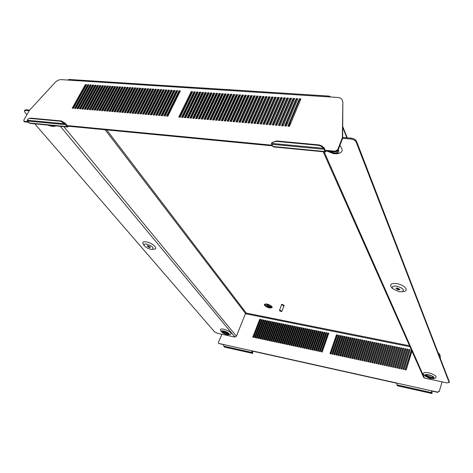 <?xml version="1.0" encoding="UTF-8"?>
<svg xmlns="http://www.w3.org/2000/svg" width="473" height="473" viewBox="0 0 473 473"><rect width="100%" height="100%" fill="white"/><g stroke="black" fill="none" stroke-linecap="round" stroke-linejoin="round"><path stroke-width="0.71" d="M52.55 125.558L49.086 125.227M53.827 125.682L51.551 126.267L47.814 125.103M147.47 245.759L150.183 247.007M147.913 245.789L147.073 245.948L149.444 247.592L150.29 247.432L147.913 245.789M150.875 249.271L152.412 249.33C154.08 247.716 152.099 245.972 146.464 244.086C144.366 243.82 143.621 244.31 144.235 245.558C145.643 247.326 147.854 248.561 150.875 249.271M143.331 244.216L143.118 243.908C142.272 242.182 143.295 241.502 146.198 241.857C151.993 242.673 158.715 248.68 154.399 249.111L154.027 249.153M222.257 331.206C222.96 332.3 224.527 333.175 226.945 333.832L228.784 333.849M224.078 331.224L222.026 331.431C222.251 332.543 223.818 333.524 226.727 334.37L228.79 334.169C228.565 333.057 226.993 332.076 224.078 331.224M222.363 331.165L228.737 333.743M226.945 334.63L228.855 334.736C229.837 333.625 228.169 332.365 223.853 330.958C221.914 330.615 221.157 330.887 221.583 331.792C222.606 333.016 224.397 333.962 226.945 334.63M220.69 330.503L220.572 330.331C219.975 329.078 221.021 328.694 223.705 329.167C229.665 331.112 231.965 332.85 230.605 334.393L230.392 334.435M330.574 151.443L333.678 152.217L337.799 151.017M328.197 151.212L333.347 153.069C335.659 153.24 337.107 152.702 337.692 151.466L337.817 150.751M326.997 151.094L333.625 153.713L335.162 153.743C338.378 153.347 339.448 151.91 338.378 149.444M399.78 289.151L398.544 289.192L396.268 288.027M398.307 289.919L395.942 288.323L397.503 287.986L399.88 289.582L398.307 289.919M396.741 286.165C402.961 288.039 404.782 289.896 402.216 291.729L399.058 291.717L392.797 288.719C391.496 286.632 392.809 285.775 396.741 286.165M391.768 287.643L391.331 287.188C389.521 284.297 391.337 283.108 396.764 283.629C403.871 284.657 409.37 290.357 404.309 291.333L403.682 291.451M433.469 377.555L430.324 377.637C427.817 377.005 426.256 376.171 425.647 375.136M430.146 378.258C427.16 377.46 425.594 376.508 425.44 375.414C425.747 374.811 426.853 374.693 428.769 375.059C431.766 375.858 433.339 376.804 433.493 377.903C433.185 378.512 432.068 378.631 430.146 378.258M433.404 377.602L431.063 377.277L425.676 375.207M428.656 374.787C433.25 376.171 434.87 377.454 433.51 378.637L430.259 378.518L425.038 376.011C424.311 374.681 425.517 374.273 428.656 374.787M423.926 374.752L423.725 374.521C422.708 372.683 424.376 372.109 428.709 372.819C435.071 374.734 437.3 376.508 435.408 378.14L435.119 378.217M224.734 347.111L223.705 346.147L223.717 344.527L219.058 343.487L223.646 344.716M223.705 344.563L251.884 350.83L251.873 352.438L252.718 353.402L252.7 352.645M251.884 350.83L252.819 352.781M397.539 385.802L396.906 384.851L397.024 383.077L251.896 350.795M397.013 383.118L431.648 390.822L431.518 392.584L431.985 393.542L432.097 392.856M431.648 390.822L432.08 392.827M326.861 332.832L325.903 332.637L319.299 351.386L320.262 351.593L326.861 332.832M322.19 352.007L328.776 333.217L327.819 333.027L321.226 351.8L322.19 352.007M324.945 332.448L323.993 332.253L317.377 350.978L318.341 351.185L324.945 332.448M323.041 332.058L322.089 331.869L315.461 350.564L316.419 350.771L323.041 332.058M321.137 331.674L320.186 331.484L313.546 350.156L314.504 350.363L321.137 331.674M319.24 331.289L318.294 331.1L311.642 349.748L312.594 349.955L319.24 331.289M317.342 330.905L316.396 330.716L309.738 349.34L310.69 349.547L317.342 330.905M315.456 330.526L314.51 330.337L307.834 348.938L308.786 349.139L315.456 330.526M313.569 330.142L312.623 329.953L305.942 348.53L306.888 348.731L313.569 330.142M311.683 329.764L310.749 329.575L304.05 348.122L304.996 348.329L311.683 329.764M309.809 329.385L308.869 329.196L302.164 347.72L303.104 347.921L309.809 329.385M307.935 329.007L307.001 328.818L300.278 347.318L301.218 347.519L307.935 329.007M306.066 328.629L305.132 328.439L298.404 346.916L299.338 347.117L306.066 328.629M304.198 328.25L303.27 328.061L296.53 346.514L297.464 346.715L304.198 328.25M302.336 327.872L301.407 327.683L294.655 346.112L295.59 346.313L302.336 327.872M300.479 327.499L299.557 327.31L292.793 345.716L293.721 345.917L300.479 327.499M298.629 327.121L297.7 326.938L290.93 345.32L291.859 345.515L298.629 327.121M296.778 326.748L295.856 326.565L289.068 344.918L290.002 345.119L296.778 326.748M294.933 326.376L294.011 326.187L287.217 344.521L288.146 344.722L294.933 326.376M293.094 326.003L292.172 325.82L285.367 344.125L286.289 344.326L293.094 326.003M291.256 325.631L290.339 325.448L283.522 343.729L284.444 343.93L291.256 325.631M289.423 325.258L288.506 325.075L281.683 343.339L282.6 343.534L289.423 325.258M287.596 324.892L286.679 324.709L279.845 342.943L280.761 343.144L287.596 324.892M285.769 324.525L284.858 324.336L278.012 342.553L278.928 342.748L285.769 324.525M283.948 324.153L283.037 323.97L276.179 342.162L277.095 342.357L283.948 324.153M282.133 323.786L281.222 323.603L274.358 341.772L275.268 341.967L282.133 323.786M280.318 323.42L279.413 323.236L272.537 341.382L273.441 341.577L280.318 323.42M278.508 323.053L277.61 322.87L270.716 340.992L271.626 341.187L278.508 323.053M276.705 322.687L275.806 322.509L268.901 340.601L269.811 340.797L276.705 322.687M274.902 322.326L274.003 322.143L267.091 340.217L267.996 340.412L274.902 322.326M273.104 321.959L272.212 321.782L265.288 339.827L266.193 340.022L273.104 321.959M271.313 321.599L270.42 321.415L263.485 339.443L264.389 339.638L271.313 321.599M269.521 321.238L268.629 321.055L261.687 339.058L262.586 339.253L269.521 321.238M267.736 320.877L266.849 320.694L259.896 338.674L260.794 338.869L267.736 320.877M265.956 320.517L265.063 320.333L258.104 338.29L259.003 338.485L265.956 320.517M264.176 320.156L263.29 319.979L256.319 337.911L257.211 338.1L264.176 320.156M262.403 319.795L261.516 319.618L254.539 337.527L255.426 337.722L262.403 319.795M260.635 319.441L259.748 319.263L252.759 337.148L253.646 337.338L260.635 319.441M411.936 351.108L406.218 369.987L405.154 369.762L411.409 349.931M404.096 369.537L403.037 369.307L409.08 349.458L410.132 349.671L404.096 369.537M401.979 369.082L400.921 368.857L406.981 349.033L408.033 349.245L401.979 369.082M399.868 368.633L398.81 368.402L404.888 348.613L405.935 348.826L399.868 368.633M397.758 368.177L396.711 367.953L402.801 348.187L403.841 348.4L397.758 368.177M395.659 367.728L394.606 367.503L400.714 347.767L401.754 347.98L395.659 367.728M393.56 367.279L392.513 367.054L398.633 347.348L399.673 347.554L393.56 367.279M391.467 366.835L390.426 366.61L396.557 346.928L397.598 347.135L391.467 366.835M389.38 366.386L388.339 366.161L394.488 346.508L395.523 346.721L389.38 366.386M387.298 365.942L386.258 365.718L392.424 346.094L393.453 346.301L387.298 365.942M385.223 365.499L384.188 365.274L390.361 345.674L391.396 345.881L385.223 365.499M383.148 365.055L382.113 364.831L388.309 345.26L389.332 345.467L383.148 365.055M381.084 364.612L380.05 364.387L386.258 344.847L387.281 345.054L381.084 364.612M379.021 364.169L377.992 363.95L384.212 344.433L385.235 344.64L379.021 364.169M376.963 363.731L375.934 363.506L382.166 344.019L383.189 344.226L376.963 363.731M374.906 363.288L373.883 363.069L380.132 343.605L381.149 343.812L374.906 363.288M372.86 362.85L371.837 362.631L378.098 343.197L379.115 343.398L372.86 362.85M370.814 362.413L369.797 362.194L376.07 342.783L377.087 342.99L370.814 362.413M368.774 361.975L367.758 361.756L374.048 342.375L375.059 342.582L368.774 361.975M366.741 361.543L365.73 361.325L372.032 341.967L373.043 342.174L366.741 361.543M364.713 361.106L363.702 360.893L370.016 341.559L371.027 341.766L364.713 361.106M362.69 360.674L361.679 360.456L368.012 341.151L369.011 341.358L362.69 360.674M360.668 360.243L359.663 360.024L366.007 340.749L367.007 340.95L360.668 360.243M358.652 359.811L357.647 359.592L364.003 340.341L365.002 340.548L358.652 359.811M356.642 359.379L355.637 359.167L362.011 339.939L363.01 340.14L356.642 359.379M354.638 358.948L353.633 358.735L360.018 339.537L361.017 339.738L354.638 358.948M352.633 358.522L351.634 358.309L358.031 339.135L359.025 339.336L352.633 358.522M350.641 358.096L349.642 357.884L356.051 338.733L357.044 338.934L350.641 358.096M348.648 357.671L347.649 357.458L354.076 338.337L355.063 338.538L348.648 357.671M346.656 357.245L345.668 357.032L352.101 337.935L353.089 338.136L346.656 357.245M344.675 356.819L343.682 356.607L350.132 337.539L351.12 337.74L344.675 356.819M342.694 356.394L341.707 356.187L348.169 337.143L349.151 337.338L342.694 356.394M340.72 355.974L339.738 355.761L346.212 336.746L347.188 336.942L340.72 355.974M338.751 355.554L337.769 355.341L344.255 336.35L345.231 336.545L338.751 355.554M336.788 355.128L335.806 354.921L342.304 335.954L343.28 336.155L336.788 355.128M334.825 354.709L333.849 354.502L340.359 335.564L341.335 335.759L334.825 354.709M332.868 354.295L331.892 354.082L338.42 335.168L339.389 335.363L332.868 354.295M330.917 353.875L329.941 353.668L336.48 334.778L337.45 334.973L330.917 353.875M431.66 390.781L437.643 392.111L439.328 391.153L441.841 382.888L441.77 381.806M439.896 354.726L440.245 358.292M441.681 381.782L441.735 382.627M440.085 355.69L439.795 354.466L438.033 352.562M245.422 313.717L409.985 346.727M219.058 343.487L218.615 343.244L218.467 342.186L221.932 334.251M223.694 331.975L224.249 331.26M332.135 354.135L338.579 335.44L339.312 335.588M336.043 354.969L342.464 336.226L343.203 336.374M339.969 355.814L346.366 337.018L347.111 337.166M343.918 356.654L350.286 337.811L351.043 337.964M347.88 357.505L354.23 338.609L354.987 338.763M351.865 358.357L358.185 339.407L358.948 339.561M355.862 359.214L362.158 340.211L362.933 340.371M359.882 360.071L366.149 341.021L366.93 341.181M363.92 360.94L370.164 341.831L370.95 341.991M367.976 361.804L374.19 342.647L374.988 342.807M372.05 362.679L378.24 343.469L379.044 343.629M376.147 363.554L382.308 344.291L383.118 344.45M380.262 364.435L386.394 345.119L387.21 345.284M384.395 365.322L390.497 345.946L391.319 346.112M388.546 366.208L394.618 346.78L395.452 346.951M392.714 367.101L398.763 347.62L399.602 347.791M396.906 368L402.925 348.459L403.771 348.631M401.116 368.899L407.105 349.31L407.963 349.482M405.349 369.803L411.534 350.203M326.784 333.051L326.068 332.909L319.547 351.439M328.7 333.441L327.984 333.294L321.469 351.853M324.868 332.667L324.159 332.525L317.625 351.031M322.964 332.283L322.255 332.135L315.71 350.617M321.061 331.892L320.357 331.75L313.8 350.209M319.163 331.508L318.459 331.372L311.89 349.801M317.265 331.13L316.573 330.988L309.986 349.393M315.373 330.745L314.681 330.603L308.089 348.991M313.487 330.361L312.801 330.225L306.197 348.583M311.606 329.983L310.921 329.841L304.305 348.181M309.726 329.604L309.046 329.462L302.418 347.773M307.858 329.226L307.178 329.084L300.538 347.371M305.984 328.847L305.31 328.705L298.658 346.969M304.121 328.469L303.447 328.333L296.784 346.573M302.259 328.091L301.591 327.955L294.916 346.171M300.402 327.712L299.734 327.582L293.053 345.769M298.546 327.34L297.884 327.204L291.191 345.373M296.701 326.967L296.039 326.831L289.334 344.977M294.856 326.595L294.194 326.459L287.483 344.581M293.012 326.222L292.355 326.086L285.633 344.184M291.179 325.85L290.523 325.714L283.788 343.788M289.346 325.477L288.696 325.347L281.949 343.392M287.513 325.105L286.869 324.975L280.111 343.002M285.692 324.738L285.048 324.608L278.278 342.612M283.871 324.366L283.226 324.242L276.451 342.221M282.05 323.999L281.411 323.869L274.624 341.825M280.241 323.633L279.602 323.508L272.809 341.441M278.431 323.266L277.799 323.142L270.988 341.051M276.622 322.905L275.996 322.775L269.178 340.661M274.825 322.539L274.198 322.409L267.369 340.276M273.027 322.172L272.401 322.048L265.566 339.886M271.23 321.811L270.609 321.687L263.763 339.502M269.439 321.451L268.824 321.327L261.965 339.117M267.653 321.09L267.044 320.966L260.174 338.733M265.873 320.729L265.264 320.605L258.388 338.355M264.094 320.369L263.485 320.245L256.603 337.97M262.32 320.008L261.717 319.884L254.817 337.592M260.552 319.647L259.949 319.529L253.043 337.208M403.233 369.348L409.204 349.73L410.061 349.908M399.011 368.449L405.012 348.885L405.864 349.056M394.807 367.551L400.844 348.039L401.683 348.211M390.627 366.652L396.687 347.2L397.521 347.371M386.465 365.765L392.555 346.366L393.382 346.532M382.326 364.878L388.439 345.532L389.261 345.698M378.199 363.991L384.348 344.705L385.158 344.864M374.096 363.116L380.268 343.877L381.078 344.042M370.01 362.241L376.212 343.055L377.011 343.221M365.948 361.372L372.174 342.239L372.966 342.399M361.898 360.503L368.154 341.423L368.94 341.583M357.872 359.646L364.151 340.613L364.931 340.773M353.863 358.782L360.172 339.809L360.94 339.963M349.872 357.931L356.204 339.005L356.967 339.159M345.899 357.08L352.255 338.207L353.012 338.361M341.944 356.234L348.323 337.415L349.074 337.562M338.006 355.389L344.415 336.622L345.154 336.77M334.086 354.555L340.519 335.836L341.258 335.984M330.184 353.715L336.64 335.05L337.373 335.197M219.283 343.741L218.786 343.439M440.192 355.968L440.351 358.564M439.328 391.153L441.841 382.888M439.435 391.408L437.643 392.111M431.778 391.035L437.75 392.365M252.103 351.049L396.965 383.29M67.645 127.018L65.357 124.612L27.523 121.005L29.905 123.37L67.645 127.018L68.804 126.273L68.325 125.682L67.201 125.629M68.295 125.729L67.408 125.883L65.581 123.477L64.978 123.82L65.357 124.612M325.359 151.951L323.928 149.237L271.662 144.259L273.293 146.914L325.359 151.951L326.234 151.023L325.938 150.355L325.152 150.343M325.915 150.414L325.276 150.627L324.171 147.895L323.721 148.327L323.928 149.237M182.235 117.381L194.356 92.454L195.053 92.501M187.781 117.842L199.86 92.82L200.57 92.868M193.368 118.309L205.4 93.193L206.127 93.24M198.991 118.782L210.982 93.571L211.727 93.619M204.655 119.255L216.604 93.944L217.361 93.997M210.361 119.728L222.263 94.328L223.031 94.375M216.108 120.213L227.962 94.706L228.749 94.76M221.896 120.692L233.703 95.091L234.507 95.15M227.726 121.183L239.486 95.481L240.302 95.534M233.603 121.673L245.304 95.871L246.143 95.93M239.515 122.164L251.169 96.267L252.02 96.321M245.475 122.661L257.076 96.663L257.945 96.723M251.476 123.163L263.023 97.06L263.91 97.119M257.525 123.672L269.019 97.462L269.923 97.527M263.621 124.18L275.055 97.87L275.972 97.929M269.758 124.689L281.133 98.278L282.074 98.343M275.936 125.209L287.259 98.686L288.217 98.751M282.168 125.729L293.431 99.105L294.401 99.17M288.447 126.256L299.646 99.519L300.639 99.584M177.381 91.313L176.731 91.271L164.48 115.897M180.077 91.496L179.415 91.449L167.182 116.122M174.703 91.135L174.052 91.088L161.784 115.672M172.024 90.952L171.386 90.911L159.094 115.447M169.358 90.775L168.731 90.733L156.415 115.223M166.703 90.597L166.076 90.556L153.749 115.004M164.054 90.42L163.439 90.378L151.088 114.779M161.417 90.242L160.808 90.201L148.439 114.561M158.792 90.065L158.183 90.024L145.802 114.336M156.167 89.888L155.57 89.846L143.165 114.117M153.559 89.716L152.968 89.675L140.546 113.898M150.958 89.539L150.373 89.498L137.933 113.68M148.362 89.367L147.783 89.326L135.325 113.461M145.779 89.19L145.205 89.155L132.73 113.248M143.201 89.019L142.633 88.983L130.146 113.029M140.635 88.847L140.073 88.812L127.568 112.816M138.075 88.676L137.519 88.64L124.996 112.598M135.52 88.504L134.976 88.469L122.436 112.385M132.984 88.333L132.44 88.297L119.882 112.172M130.447 88.161L129.915 88.126L117.339 111.959M127.923 87.996L127.397 87.96L114.803 111.746M125.404 87.824L124.884 87.789L112.278 111.539M122.897 87.659L122.383 87.623L109.76 111.326M120.396 87.487L119.888 87.452L107.253 111.12M117.907 87.322L117.399 87.286L104.752 110.907M115.424 87.156L114.921 87.121L102.257 110.7M112.946 86.991L112.456 86.955L99.773 110.493M110.481 86.825L109.99 86.79L97.296 110.286M108.021 86.66L107.542 86.624L94.831 110.079M105.568 86.494L105.095 86.458L92.371 109.872M103.126 86.328L102.659 86.299L89.917 109.671M100.69 86.163L100.229 86.133L87.475 109.464M98.266 86.003L97.805 85.974L85.039 109.263M95.848 85.838L95.392 85.808L82.609 109.062M93.435 85.678L92.986 85.648L80.191 108.855M91.029 85.518L90.591 85.489L77.779 108.654M88.634 85.359L88.197 85.329L75.378 108.453M86.246 85.199L85.82 85.17L72.978 108.258M285.302 125.989L296.536 99.312L297.517 99.377M279.046 125.469L290.339 98.892L291.303 98.958M272.844 124.949L284.196 98.485L285.136 98.544M266.683 124.434L278.089 98.071L279.017 98.136M260.564 123.926L272.034 97.669L272.945 97.728M254.498 123.418L266.015 97.261L266.908 97.32M248.473 122.915L260.044 96.864L260.925 96.918M242.489 122.412L254.119 96.462L254.977 96.522M236.553 121.916L248.23 96.066L249.076 96.125M230.658 121.425L242.389 95.676L243.217 95.729M224.811 120.934L236.589 95.286L237.399 95.339M218.999 120.449L230.824 94.902L231.622 94.955M213.228 119.971L225.107 94.517L225.887 94.57M207.505 119.492L219.425 94.133L220.193 94.186M201.817 119.019L213.784 93.755L214.535 93.808M196.177 118.546L208.185 93.382L208.924 93.429M190.572 118.079L202.627 93.01L203.349 93.057M185.002 117.611L197.105 92.637L197.809 92.684M179.48 117.15L191.618 92.27L192.31 92.318M28.752 122.418L24.312 121.75M342.393 100.424L342.854 102.369L342.647 138.311L342.375 137.637L337.763 149.651L338.047 150.319L342.647 138.311L351.043 139.056L351.374 138.181L342.653 137.424M338.047 150.319L335.333 151.898L326.234 151.023M272.489 145.855L68.804 126.273M165.136 115.95L177.677 90.721L176.334 90.633L163.782 115.838L165.136 115.95M167.85 116.181L180.373 90.899L179.025 90.81L166.49 116.068L167.85 116.181M162.434 115.725L174.998 90.538L173.656 90.449L161.086 115.613L162.434 115.725M159.738 115.501L172.32 90.361L170.99 90.272L158.396 115.388L159.738 115.501M157.054 115.276L169.659 90.183L168.329 90.095L155.718 115.164L157.054 115.276M154.381 115.051L166.999 90.006L165.674 89.917L153.045 114.945L154.381 115.051M151.715 114.833L164.356 89.829L163.037 89.74L150.384 114.72L151.715 114.833M149.054 114.608L161.719 89.657L160.4 89.568L147.73 114.501L149.054 114.608M146.411 114.389L159.088 89.48L157.775 89.391L145.087 114.277L146.411 114.389M143.768 114.17L156.468 89.302L155.162 89.22L142.456 114.058L143.768 114.17M141.143 113.946L153.855 89.131L152.554 89.042L139.831 113.839L141.143 113.946M138.524 113.727L151.254 88.959L149.959 88.871L137.211 113.621L138.524 113.727M135.911 113.514L148.664 88.782L147.369 88.699L134.61 113.402L135.911 113.514M133.309 113.295L146.08 88.611L144.791 88.528L132.008 113.183L133.309 113.295M130.714 113.077L143.502 88.439L142.219 88.356L129.419 112.97L130.714 113.077M128.13 112.864L140.936 88.268L139.653 88.185L126.841 112.751L128.13 112.864M125.552 112.645L138.376 88.096L137.099 88.013L124.269 112.539L125.552 112.645M122.986 112.432L135.828 87.925L134.551 87.842L121.703 112.326L122.986 112.432M120.426 112.219L133.285 87.759L132.014 87.671L119.149 112.113L120.426 112.219M117.878 112.006L130.749 87.588L129.49 87.505L116.606 111.9L117.878 112.006M115.335 111.794L128.224 87.422L126.965 87.334L114.07 111.687L115.335 111.794M112.805 111.581L125.712 87.251L124.452 87.168L111.539 111.474L112.805 111.581M110.28 111.368L123.205 87.085L121.951 87.002L109.021 111.267L110.28 111.368M107.761 111.161L120.704 86.92L119.456 86.837L106.508 111.054L107.761 111.161M105.254 110.954L118.209 86.754L116.967 86.671L104.007 110.848L105.254 110.954M102.759 110.741L115.725 86.589L114.49 86.506L101.512 110.641L102.759 110.741M100.27 110.534L113.254 86.423L112.018 86.34L99.028 110.428L100.27 110.534M97.787 110.327L110.788 86.257L109.553 86.175L96.545 110.221L97.787 110.327M95.309 110.12L108.329 86.092L107.099 86.009L94.08 110.02L95.309 110.12M92.844 109.913L105.875 85.926L104.651 85.85L91.614 109.813L92.844 109.913M90.39 109.706L103.433 85.767L102.215 85.684L89.161 109.606L90.39 109.706M87.943 109.505L100.997 85.601L99.785 85.524L86.719 109.405L87.943 109.505M85.501 109.298L98.573 85.442L97.361 85.359L84.283 109.198L85.501 109.298M83.065 109.097L96.155 85.282L94.949 85.199L81.853 108.997L83.065 109.097M80.641 108.896L93.743 85.116L92.542 85.039L79.429 108.796L80.641 108.896M78.222 108.695L91.342 84.957L90.142 84.88L77.016 108.595L78.222 108.695M75.816 108.494L88.942 84.797L87.747 84.72L74.61 108.394L75.816 108.494M73.416 108.293L86.559 84.637L85.365 84.561L72.215 108.193L73.416 108.293M289.446 126.338L287.868 126.202L299.344 98.839L300.905 98.94L289.446 126.338M286.289 126.072L284.716 125.942L296.228 98.632L297.783 98.733L286.289 126.072M283.15 125.812L281.583 125.682L293.124 98.425L294.673 98.526L283.15 125.812M280.022 125.546L278.461 125.416L290.032 98.218L291.575 98.319L280.022 125.546M276.9 125.286L275.345 125.156L286.945 98.012L288.489 98.112L276.9 125.286M273.796 125.032L272.247 124.902L283.877 97.805L285.414 97.911L273.796 125.032M270.698 124.771L269.161 124.641L280.82 97.604L282.346 97.704L270.698 124.771M267.617 124.511L266.08 124.387L277.769 97.397L279.295 97.503L267.617 124.511M264.543 124.257L263.012 124.127L274.73 97.196L276.25 97.296L264.543 124.257M261.486 124.003L259.961 123.873L271.709 96.995L273.217 97.095L261.486 124.003M258.435 123.749L256.916 123.619L268.694 96.794L270.195 96.894L258.435 123.749M255.396 123.494L253.883 123.364L265.684 96.593L267.186 96.693L255.396 123.494M252.369 123.24L250.861 123.116L262.692 96.391L264.188 96.492L252.369 123.24M249.354 122.986L247.852 122.862L259.712 96.196L261.202 96.291L249.354 122.986M246.35 122.738L244.854 122.613L256.738 95.995L258.223 96.096L246.35 122.738M243.359 122.489L241.869 122.359L253.776 95.8L255.26 95.895L243.359 122.489M240.379 122.235L238.889 122.111L250.826 95.599L252.304 95.7L240.379 122.235M237.405 121.987L235.921 121.868L247.887 95.404L249.36 95.505L237.405 121.987M234.442 121.744L232.97 121.62L244.961 95.209L246.421 95.309L234.442 121.744M231.492 121.496L230.026 121.372L242.04 95.014L243.5 95.114L231.492 121.496M228.554 121.248L227.087 121.129L239.131 94.819L240.586 94.919L228.554 121.248M225.627 121.005L224.167 120.881L236.234 94.63L237.683 94.724L225.627 121.005M222.706 120.763L221.252 120.639L233.349 94.434L234.791 94.529L222.706 120.763M219.803 120.52L218.355 120.396L230.469 94.245L231.906 94.34L219.803 120.52M216.906 120.278L215.457 120.154L227.602 94.05L229.033 94.145L216.906 120.278M214.021 120.036L212.578 119.917L224.746 93.861L226.171 93.956L214.021 120.036M211.141 119.793L209.71 119.675L221.896 93.672L223.321 93.766L211.141 119.793M208.274 119.557L206.849 119.438L219.064 93.483L220.477 93.577L208.274 119.557M205.418 119.32L203.999 119.196L216.232 93.293L217.645 93.388L205.418 119.32M202.574 119.078L201.155 118.96L213.418 93.104L214.825 93.199L202.574 119.078M199.742 118.841L198.329 118.723L210.609 92.915L212.01 93.01L199.742 118.841M196.916 118.605L195.509 118.492L207.813 92.732L209.208 92.826L196.916 118.605M194.101 118.374L192.694 118.256L205.028 92.542L206.417 92.637L194.101 118.374M191.293 118.138L189.898 118.019L202.249 92.359L203.638 92.454L191.293 118.138M188.502 117.907L187.107 117.789L199.482 92.176L200.865 92.265L188.502 117.907M185.718 117.671L184.328 117.558L196.721 91.993L198.098 92.081L185.718 117.671M182.939 117.44L181.555 117.322L193.971 91.809L195.349 91.898L182.939 117.44M180.172 117.209L178.794 117.091L191.234 91.626L192.6 91.715L180.172 117.209M272.152 145.205L68.325 125.682M335.333 151.898L335.044 151.23L325.938 150.355M335.044 151.23L337.763 149.651M342.854 102.369L342.375 137.637M342.588 101.671L342.269 100.087C341.506 98.526 340.04 97.651 337.864 97.462L67.816 80.061L69.04 79.458L329.013 96.09M28.25 121.845L23.863 121.236L23.881 119.923L29.509 110.256L55.093 82.497C57.002 80.57 59.054 79.618 61.254 79.635L67.816 80.061M85.82 85.17L85.365 84.561M88.197 85.329L87.747 84.72M90.591 85.489L90.142 84.88M92.986 85.648L92.542 85.039M95.392 85.808L94.949 85.199M97.805 85.974L97.361 85.359M100.229 86.133L99.785 85.524M102.659 86.299L102.215 85.684M105.095 86.458L104.651 85.85M107.542 86.624L107.099 86.009M109.99 86.79L109.553 86.175M112.456 86.955L112.018 86.34M114.921 87.121L114.49 86.506M117.399 87.286L116.967 86.671M119.888 87.452L119.456 86.837M122.383 87.623L121.951 87.002M124.884 87.789L124.452 87.168M127.397 87.96L126.965 87.334M129.915 88.126L129.49 87.505M132.44 88.297L132.014 87.671M134.976 88.469L134.551 87.842M137.519 88.64L137.099 88.013M140.073 88.812L139.653 88.185M142.633 88.983L142.219 88.356M145.205 89.155L144.791 88.528M147.783 89.326L147.369 88.699M150.373 89.498L149.959 88.871M152.968 89.675L152.554 89.042M155.57 89.846L155.162 89.22M158.183 90.024L157.775 89.391M160.808 90.201L160.4 89.568M163.439 90.378L163.037 89.74M166.076 90.556L165.674 89.917M168.731 90.733L168.329 90.095M171.386 90.911L170.99 90.272M174.052 91.088L173.656 90.449M63.855 126.652L236.429 336.22L245.522 313.469L246.285 313.096L246.279 313.889M329.734 96.935L329.782 96.445L329.084 96.096L328.895 96.882M329.782 96.445L329.628 96.93M328.818 96.527L328.652 96.864M330.781 97.006L330.184 96.663L330 96.953M330.184 96.663L329.858 96.616M351.374 138.181C353.916 138.565 355.631 139.588 356.512 141.25L356.181 142.125L449.143 382.438L446.873 382.905L424.512 378.069L423.601 377.324M339.851 145.607C343.635 150.077 342.73 152.797 337.125 153.76L335.251 153.737M356.181 142.125C355.3 140.463 353.585 139.44 351.043 139.056M449.143 382.438L449.32 381.812L356.512 141.25M449.32 381.812L449.167 382.669M236.429 336.22L234.951 337.066L217.438 333.282L214.5 331.804L34.801 123.843M29.675 110.079L26.139 109.766L25.731 110.469L24.46 110.859L25.022 112.521L26.914 114.714M29.208 110.771L25.731 110.469M56.322 125.924L53.638 126.362M24.46 110.859L24.868 110.162L26.139 109.766M179.415 91.449L179.025 90.81M176.731 91.271L176.334 90.633M299.646 99.519L299.344 98.839M296.536 99.312L296.228 98.632M293.431 99.105L293.124 98.425M290.339 98.892L290.032 98.218M287.259 98.686L286.945 98.012M284.196 98.485L283.877 97.805M281.133 98.278L280.82 97.604M278.089 98.071L277.769 97.397M275.055 97.87L274.73 97.196M272.034 97.669L271.709 96.995M269.019 97.462L268.694 96.794M266.015 97.261L265.684 96.593M263.023 97.06L262.692 96.391M260.044 96.864L259.712 96.196M257.076 96.663L256.738 95.995M254.119 96.462L253.776 95.8M251.169 96.267L250.826 95.599M248.23 96.066L247.887 95.404M245.304 95.871L244.961 95.209M242.389 95.676L242.04 95.014M239.486 95.481L239.131 94.819M236.589 95.286L236.234 94.63M233.703 95.091L233.349 94.434M230.824 94.902L230.469 94.245M227.962 94.706L227.602 94.05M225.107 94.517L224.746 93.861M222.263 94.328L221.896 93.672M219.425 94.133L219.064 93.483M216.604 93.944L216.232 93.293M213.784 93.755L213.418 93.104M210.982 93.571L210.609 92.915M208.185 93.382L207.813 92.732M205.4 93.193L205.028 92.542M202.627 93.01L202.249 92.359M199.86 92.82L199.482 92.176M197.105 92.637L196.721 91.993M194.356 92.454L193.971 91.809M191.618 92.27L191.234 91.626M271.662 144.259L271.413 143.372L272.099 142.604L276.072 141.368L318.288 145.306L318.743 144.88L276.557 140.96L276.072 141.368M271.413 143.372L323.721 148.327L321.232 146.24L318.288 145.306M272.336 142.403L276.557 140.96M318.743 144.88L321.687 145.814L324.171 147.895M27.523 121.005L27.127 120.237L28.327 118.8L30.148 118.439L60.686 121.283L61.283 120.946L30.763 118.108L30.148 118.439M27.127 120.237L64.978 123.82L60.686 121.283M28.481 118.723L30.763 118.108M61.283 120.946L65.581 123.477M280.258 310.566L279.608 310.808L281.482 311.53L280.258 310.566M279.584 310.72L279.466 310.4L280.264 310.282L281.861 311.323L281.559 311.476M283.824 306.155L284.261 305.605L282.411 304.387L281.476 304.541L281.435 305.239M284.119 305.978L282.269 304.76L281.334 304.908M281.861 311.323L283.918 305.901L282.334 304.86L281.536 304.984L279.466 310.4M271.792 307.48L271.608 306.746C268.906 304.535 266.583 303.849 264.632 304.689L264.821 305.434C267.529 307.639 269.852 308.325 271.792 307.48L271.626 306.711C268.918 304.5 266.595 303.808 264.649 304.647L264.638 304.671M264.638 305.398C267.493 307.728 269.941 308.443 271.987 307.556L271.798 306.782C268.942 304.446 266.494 303.725 264.437 304.612L264.638 305.398M264.448 304.594L264.655 305.363C267.476 307.675 269.923 308.402 271.993 307.539M271.904 306.806C268.966 304.399 266.441 303.654 264.324 304.565L264.525 305.381C267.47 307.775 270 308.52 272.105 307.604L271.904 306.806M272.129 307.509L271.975 306.622C269.036 304.216 266.512 303.471 264.395 304.381L264.366 304.476M267.091 304.766L267.854 305.907L265.542 305.688L271.076 306.758L268.374 306.007L267.564 304.86L267.05 304.76L267.854 305.907M265.4 305.434L271.041 306.711M268.215 306.894L269.722 307.379M266.807 306.167L270.379 307.048M268.357 307.154L269.752 307.426L268.368 307.119M266.949 306.421L270.414 307.095L266.961 306.386M290.57 123.642L289.612 123.465M287.365 123.524L286.106 124.086M290.552 123.695L289.594 123.512M287.342 123.571L286.082 124.133M290.664 123.423L289.713 123.222M287.513 123.169L286.366 123.459M290.771 123.163L289.819 122.968M287.619 122.909L286.472 123.205M290.623 123.524L289.671 123.335M287.454 123.311L286.277 123.678M289.31 124.464L289.795 125.493M290.144 124.671L289.263 124.464L289.778 125.54M224.456 347.005L252.57 353.296M223.705 346.147L251.873 352.438M397.355 385.714L431.902 393.447M396.906 384.851L431.518 392.584M67 126.622L29.237 122.974M324.933 151.514L272.815 146.482M24.419 121.478L24.921 122.052M79.6 96.344L79.86 96.687M81.043 98.23L81.309 98.579M82.491 100.128L82.763 100.483M83.952 102.038L84.224 102.393M85.418 103.954L85.69 104.314M86.89 105.881L87.168 106.248M88.374 107.82L88.658 108.193M105.142 129.762L245.522 313.469M342.712 127.397L346.851 137.791M409.559 345.769L246.285 313.096L106.715 129.915M90.775 108.997L90.491 108.619M89.285 107.04L89.001 106.667M87.807 105.095L87.523 104.728M86.328 103.155L86.056 102.795M84.862 101.234L84.59 100.879M83.402 99.318L83.136 98.969M81.953 97.414L81.687 97.071M80.511 95.522L80.25 95.179M424.512 378.069L324.159 151.839M60.367 126.315L234.951 337.066M152.412 249.33L154.399 249.111M228.855 334.736L230.605 334.393M402.216 291.729L404.309 291.333M433.51 378.637L435.408 378.14M347.247 137.82L342.718 126.439M323.213 151.744L423.637 377.413M23.863 121.236L24.365 121.809M425.038 376.011L423.725 374.521M392.797 288.719L391.331 287.188M335.162 153.743L337.125 153.76M221.583 331.792L220.572 330.331M144.235 245.558L143.118 243.908M52.131 126.291L54.389 126.392M431.985 393.542L397.456 385.808M252.718 353.402L224.604 347.105"/></g></svg>
